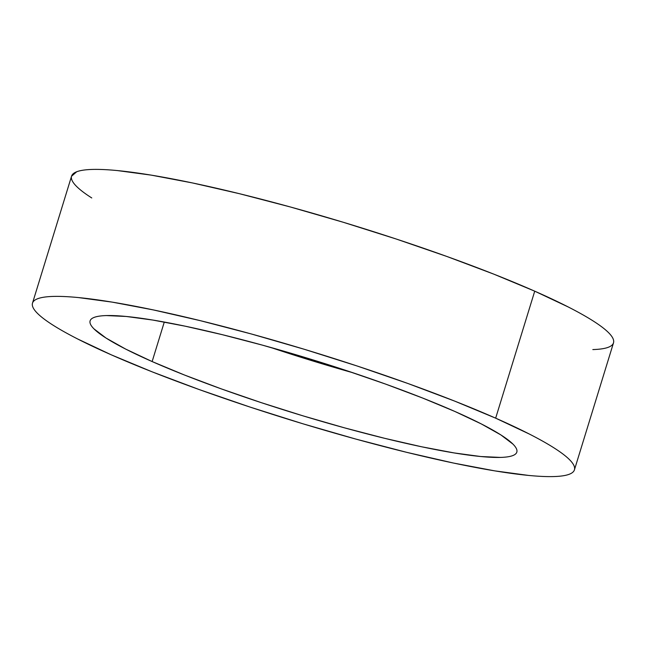 <?xml version="1.0" encoding="UTF-8"?>
<svg xmlns="http://www.w3.org/2000/svg" width="646" height="646" viewBox="0 0 646 646"><rect width="100%" height="100%" fill="white"/><g stroke="black" fill="none" stroke-linecap="round" stroke-linejoin="round"><path stroke-width="0.97" d="M592.818 349.575C599.666 349.373 604.85 348.606 608.362 347.257C611.883 345.901 613.66 344.003 613.7 341.556C613.74 339.11 612.045 336.162 608.613 332.714C605.181 329.258 600.077 325.374 593.303 321.054C586.528 316.726 578.21 312.058 568.351 307.028L534.726 291.176A283.497 35.829 -162.9 0 0 243.946 194.809A283.497 35.829 -162.9 0 0 71.569 176.148L32.502 303.135A283.497 35.829 17.1 0 1 204.879 321.797A283.497 35.829 17.1 0 1 495.66 418.164L534.726 291.176L493.714 274.106L446.895 256.478L396.063 238.963L343.171 222.24L290.256 206.946L239.351 193.679L192.411 182.931L151.237 175.131L117.419 170.576C107.494 169.615 99.104 169.236 92.249 169.438C85.401 169.64 80.217 170.407 76.704 171.755L71.544 176.245M574.431 469.852L613.498 342.865A283.497 35.829 -162.9 0 0 534.726 291.176L495.66 418.164A283.497 35.829 17.1 0 1 574.431 469.852A283.497 35.829 17.1 0 1 402.054 451.191A283.497 35.829 17.1 0 1 111.274 354.824A283.497 35.829 17.1 0 1 32.502 303.135M454.8 411.429A223.225 28.214 17.1 0 1 516.824 452.127A223.225 28.214 17.1 0 1 381.092 437.439A223.225 28.214 17.1 0 1 152.133 361.558L164.286 322.055L152.133 361.558A223.225 28.214 17.1 0 1 90.109 320.86A223.225 28.214 17.1 0 1 225.842 335.549A223.225 28.214 17.1 0 1 454.8 411.429L422.508 397.993L385.638 384.112L345.618 370.32L303.967 357.149L262.3 345.109L222.224 334.66L185.257 326.198L152.844 320.061L126.212 316.467L106.396 315.571C101.002 315.733 96.916 316.338 94.146 317.404C91.385 318.462 89.98 319.956 89.947 321.886C89.915 323.816 91.256 326.133 93.953 328.854L106.009 338.036L125.655 349.074L152.133 361.558L184.425 374.995L221.295 388.876L261.323 402.668L302.966 415.838L344.633 427.878L384.709 438.327L421.677 446.79L454.09 452.927L480.721 456.52L500.537 457.416C505.931 457.255 510.017 456.649 512.787 455.583C515.548 454.526 516.953 453.032 516.986 451.102C517.018 449.172 515.686 446.854 512.981 444.133L500.925 434.952L481.278 423.913L454.8 411.429M270.286 347.322A223.225 28.214 -162.9 0 0 352.926 372.75L319.245 362.923L270.278 347.322M71.367 177.456C71.326 179.903 73.022 182.85 76.454 186.298C79.886 189.754 84.989 193.639 91.764 197.959M495.66 418.164L529.284 434.015C539.144 439.038 547.461 443.713 554.236 448.041C561.011 452.362 566.114 456.246 569.546 459.702C572.978 463.15 574.674 466.097 574.633 468.544C574.593 470.991 572.816 472.888 569.296 474.245C565.783 475.593 560.599 476.36 553.751 476.562C546.896 476.764 538.506 476.385 528.581 475.424L494.763 470.869L453.589 463.069L406.649 452.321L355.744 439.054L302.829 423.76L249.937 407.037L199.105 389.522L152.286 371.894L111.274 354.824L77.649 338.972C67.79 333.942 59.472 329.274 52.697 324.946C45.923 320.626 40.819 316.742 37.387 313.286C33.955 309.838 32.26 306.89 32.3 304.444C32.34 301.997 34.117 300.099 37.638 298.743C41.15 297.394 46.334 296.627 53.182 296.425C60.038 296.223 68.428 296.603 78.352 297.564L112.17 302.118L153.344 309.918L200.284 320.666L251.189 333.934L304.105 349.228L356.996 365.951L407.828 383.466L454.647 401.093L495.66 418.164"/></g></svg>
